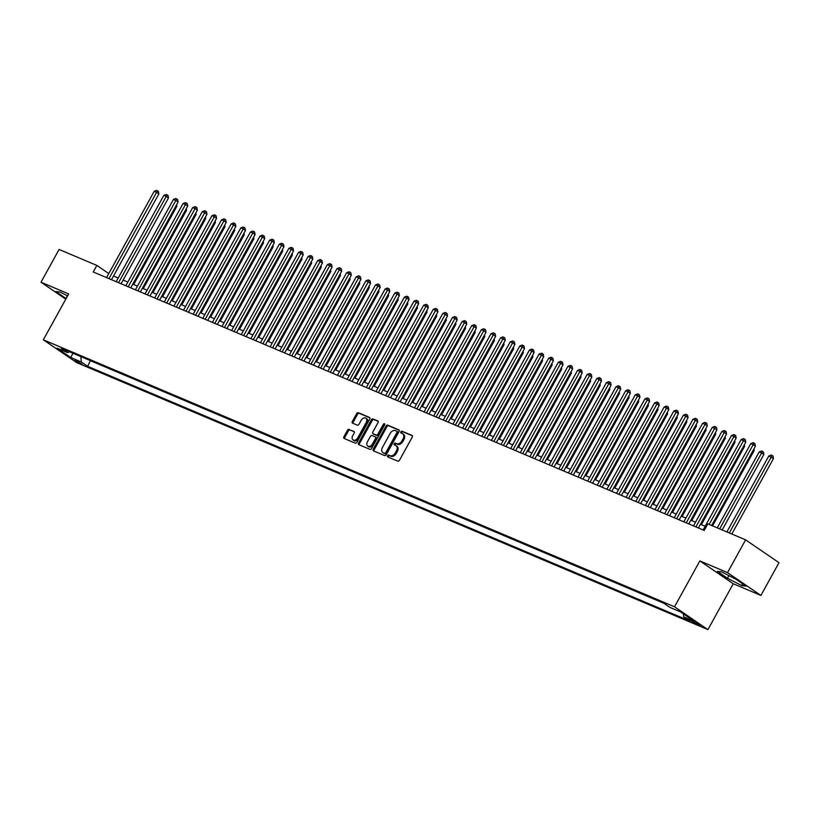 <?xml version="1.0" encoding="UTF-8"?>
<svg xmlns="http://www.w3.org/2000/svg" width="820" height="820" viewBox="0 0 820 820"><rect width="100%" height="100%" fill="white"/><g stroke="black" fill="none" stroke-linecap="round" stroke-linejoin="round"><path stroke-width="1.23" d="M387.624 455.735A1.035 0.707 -55.7 0 0 387.778 456.914L397.813 461.158A1.476 1.015 -55.7 0 0 399.473 460.266L412.255 437.111A1.476 1.015 -55.7 0 0 412.019 435.43L401.984 431.187A1.035 0.707 -55.7 0 0 400.99 432.981L402.292 433.534A4.725 3.249 -55.7 0 1 402.681 433.749A4.725 3.249 -55.7 0 1 403.04 438.925L401.974 440.852A4.725 3.249 -55.7 0 1 396.685 443.692L395.383 443.148A1.035 0.707 -55.7 0 0 394.389 444.952L395.691 445.496A4.725 3.249 -55.7 0 1 396.08 445.711A4.725 3.249 -55.7 0 1 396.439 450.897L395.373 452.824A4.725 3.249 -55.7 0 1 390.074 455.664L388.782 455.11A1.035 0.707 -55.7 0 0 387.624 455.735M396.08 445.711L396.982 446.326A4.725 3.249 -55.7 0 1 397.341 451.512L396.275 453.439A4.725 3.249 -55.7 0 1 390.976 456.279L389.684 455.725A1.035 0.707 -55.7 0 0 388.383 457.17M412.409 435.83L402.886 431.802A1.035 0.707 -55.7 0 0 401.595 433.237M402.681 433.749L403.583 434.364A4.725 3.249 -55.7 0 1 403.942 439.54L402.876 441.478A4.725 3.249 -55.7 0 1 397.587 444.317L396.285 443.763A1.035 0.707 -55.7 0 0 394.994 445.198M82.174 364.336L75.071 360.041L82.174 364.336M349.135 429.372A1.476 1.015 -55.7 0 0 347.475 430.264L343.887 436.763A1.476 1.015 -55.7 0 0 344.123 438.444L355.275 443.159A1.476 1.015 -55.7 0 0 356.925 442.277L369.707 419.112A1.476 1.015 -55.7 0 0 369.471 417.431L358.33 412.716A1.476 1.015 -55.7 0 0 356.679 413.598L352.344 421.449A1.476 1.015 -55.7 0 0 352.579 423.14L357.346 425.149A1.476 1.015 -55.7 0 0 359.006 424.268L361.148 420.373A3.946 2.716 -55.7 0 1 365.904 418.179A3.946 2.716 -55.7 0 1 366.202 422.515L357.786 437.757A3.946 2.716 -55.7 0 1 353.03 439.95A3.946 2.716 -55.7 0 1 352.733 435.625L354.137 433.083A1.476 1.015 -55.7 0 0 353.902 431.392L350.037 429.998A1.476 1.015 -55.7 0 0 348.377 430.879L344.8 437.378A1.476 1.015 -55.7 0 0 344.636 438.659M68.665 293.929L41 282.223L59.091 249.454L96.852 265.434L93.234 271.984L704.216 530.438L707.834 523.877L745.605 539.857L727.514 572.626L699.849 560.921L674.522 606.8L43.337 339.808L68.665 293.929M373.264 449.186A1.476 1.015 -55.7 0 0 373.5 450.867L384.641 455.582A1.476 1.015 -55.7 0 0 386.302 454.7L399.084 431.535A1.476 1.015 -55.7 0 0 398.848 429.854L387.706 425.139A1.476 1.015 -55.7 0 0 386.046 426.031L373.264 449.186L374.166 449.801A1.476 1.015 -55.7 0 0 374.012 451.092M369.953 449.37L358.811 444.655A1.476 1.015 -55.7 0 1 358.576 442.974L371.357 419.809A1.476 1.015 -55.7 0 1 373.018 418.928L377.784 420.947A1.476 1.015 -55.7 0 1 378.02 422.628L372.833 432.027A1.476 1.015 -55.7 0 0 373.069 433.708L376.236 435.051A1.476 1.015 -55.7 0 0 377.887 434.159L383.288 424.381A1.035 0.707 -55.7 0 1 384.611 424.944L371.614 448.489A1.476 1.015 -55.7 0 1 369.953 449.37M693.341 621.386L689.938 620.145L696.826 624.317L700.218 625.547L693.341 621.386M674.522 606.8L707.926 629.616L76.731 362.624L43.337 339.808M90.415 360.636L87.648 366.325L689.968 621.109L683.654 616.794L683.378 613.852M87.648 366.325L81.334 362.01L70.745 357.53L57.021 348.151L67.609 352.631L61.295 348.315L663.616 603.1L669.93 607.415L680.518 611.894L694.232 621.273L683.654 616.794M90.692 360.82L663.882 603.284M699.849 560.921L733.244 583.748L760.909 595.443L727.514 572.626M760.909 595.443L779 562.674L745.605 539.857M41 282.223L65.774 299.156M733.244 583.748L707.926 629.616M108.783 273.583L96.852 265.434M705.149 526.266L700.454 524.277M695.524 522.196L690.829 520.208M685.899 518.127L681.205 516.139M676.285 514.058L671.58 512.069M666.66 509.989L661.966 508M657.035 505.919L652.341 503.931M647.421 501.85L642.716 499.862M637.796 497.781L633.101 495.792M628.171 493.712L623.477 491.723M618.547 489.642L613.852 487.654M608.932 485.563L604.227 483.585M599.307 481.494L594.613 479.515M589.682 477.424L584.988 475.436M580.068 473.355L575.363 471.367M570.443 469.286L565.749 467.297M560.818 465.217L556.124 463.228M551.194 461.147L546.499 459.159M541.579 457.078L536.885 455.09M531.954 453.009L527.26 451.02M522.33 448.94L517.635 446.951M512.715 444.87L508.01 442.882M503.09 440.801L498.396 438.813M493.466 436.732L488.771 434.743M483.841 432.652L479.146 430.674M474.226 428.583L469.532 426.605M464.602 424.514L459.907 422.525M454.977 420.445L450.282 418.456M445.362 416.375L440.658 414.387M435.738 412.306L431.043 410.318M426.113 408.237L421.418 406.248M416.498 404.168L411.794 402.179M406.874 400.098L402.179 398.11M397.249 396.029L392.554 394.041M387.624 391.96L382.93 389.971M378.01 387.891L373.305 385.902M368.385 383.821L363.69 381.833M358.76 379.742L354.066 377.764M349.146 375.673L344.441 373.694M339.521 371.603L334.827 369.615M329.896 367.534L325.202 365.546M320.271 363.465L315.577 361.476M310.657 359.396L305.962 357.407M301.032 355.327L296.338 353.338M291.407 351.257L286.713 349.269M281.793 347.188L277.088 345.199M272.168 343.119L267.474 341.13M262.543 339.049L257.849 337.061M252.919 334.98L248.224 332.992M243.304 330.911L238.61 328.922M233.679 326.832L228.985 324.853M224.055 322.762L219.36 320.784M214.44 318.693L209.735 316.704M204.815 314.624L200.121 312.635M195.191 310.555L190.496 308.566M185.576 306.485L180.871 304.497M175.951 302.416L171.257 300.428M166.327 298.347L161.632 296.358M156.702 294.277L152.007 292.289M147.087 290.208L142.383 288.22M137.463 286.139L132.768 284.151M127.838 282.07L123.143 280.081M118.223 278L113.519 276.012M67.609 352.631L69.546 351.811M80.821 356.577L81.334 362.01M70.745 357.53L72.949 353.246M721.641 571.868L717.387 571.376L727.453 578.254L741.762 585.613L746.015 586.105L735.96 579.238L721.641 571.868M67.588 295.877L60.147 292.053L55.893 291.561L66.123 298.531M742.735 583.861L741.762 585.613M728.908 575.609L727.453 578.254M67.414 295.794L65.948 298.439M399.237 430.254L388.608 425.754A1.476 1.015 -55.7 0 0 386.948 426.646L374.166 449.801M384.601 453.347A1.035 0.707 -55.7 0 0 385.759 452.722L396.982 432.396A1.035 0.707 -55.7 0 0 396.818 431.217L395.445 430.633A4.725 3.249 -55.7 0 0 390.146 433.472L382.479 447.371A4.725 3.249 -55.7 0 0 382.837 452.548A4.725 3.249 -55.7 0 0 383.227 452.763L385.502 453.962A1.035 0.707 -55.7 0 0 386.661 453.337L385.759 452.722M396.972 431.33L397.72 431.832A1.035 0.707 -55.7 0 1 397.884 433.011L386.661 453.337M382.837 452.548L383.739 453.163A4.725 3.249 -55.7 0 0 384.129 453.378L383.227 452.763M385.502 453.962L384.129 453.378M378.174 421.347L373.92 419.543A1.476 1.015 -55.7 0 0 372.27 420.434L359.478 443.589A1.476 1.015 -55.7 0 0 359.324 444.87M373.746 434.169A1.476 1.015 -55.7 0 0 373.971 434.323L377.138 435.666A1.476 1.015 -55.7 0 0 378.789 434.774L384.19 424.996L383.288 424.381M384.775 424.422A1.035 0.707 -55.7 0 0 384.19 424.996M367.452 441.765A3.946 2.716 -55.7 0 0 367.749 446.101A3.946 2.716 -55.7 0 0 372.505 443.907L375.478 438.536A1.476 1.015 -55.7 0 0 375.242 436.845L372.075 435.512A1.476 1.015 -55.7 0 0 370.425 436.394L367.452 441.765M367.749 446.101L368.651 446.715A3.946 2.716 -55.7 0 0 373.407 444.522L372.505 443.907M375.468 437.009L376.144 437.47A1.476 1.015 -55.7 0 1 376.38 439.151L373.407 444.522M354.291 431.791L350.037 429.998M353.03 439.95L353.933 440.565A3.946 2.716 -55.7 0 0 358.688 438.372L357.786 437.757M365.904 418.179L366.806 418.794A3.946 2.716 -55.7 0 1 367.104 423.13L358.688 438.372M369.861 417.831L359.232 413.331A1.476 1.015 -55.7 0 0 357.582 414.223L353.246 422.064A1.476 1.015 -55.7 0 0 353.092 423.356M731.809 534.025L773.465 458.554L768.801 455.992L726.879 531.934M729.287 532.959L772.102 455.469L773.004 456.084L773.465 458.554M768.801 455.992L771.138 455.059L772.102 455.469M711.647 525.497L755.415 446.213L753.16 444.676L709.126 524.431M750.751 443.661L753.088 442.718L754.051 443.128L753.16 444.676L750.751 443.661L703.109 529.966M754.051 443.128L754.953 443.743L755.415 446.213M722.184 529.945L763.84 454.485L761.585 452.937L759.176 451.922L717.254 527.865M719.663 528.88L762.487 451.4L763.389 452.015L763.84 454.485M759.176 451.922L761.524 450.99L762.487 451.4M712.559 525.876L754.226 450.416L753.406 449.852M753.939 448.888L754.226 450.416M701.366 524.667L744.601 446.346L743.781 445.783M744.314 444.819L744.601 446.346M691.742 520.597L734.976 442.277L734.156 441.713M734.699 440.75L734.976 442.277M698.414 527.977L745.79 442.144L743.535 440.606L695.893 526.911M741.126 439.592L743.463 438.649L744.427 439.059L743.535 440.606L741.126 439.592L693.484 525.897M744.427 439.059L745.329 439.674L745.79 442.144M688.79 523.908L736.165 438.075L733.91 436.537L686.268 522.842M731.501 435.522L733.849 434.579L734.812 434.989L733.91 436.537L731.501 435.522L683.859 521.827M734.812 434.989L735.714 435.604L736.165 438.075M679.165 519.839L726.551 434.005L724.285 432.468L676.643 518.773M721.887 431.453L724.224 430.51L725.187 430.92L724.285 432.468L721.887 431.453L674.245 517.758M725.187 430.92L726.089 431.535L726.551 434.005M669.54 515.77L716.926 429.936L714.671 428.399L667.029 514.704M712.262 427.374L714.599 426.441L715.563 426.851L714.671 428.399L712.262 427.374L664.62 513.689M715.563 426.851L716.465 427.466L716.926 429.936M682.117 516.528L725.351 438.208L724.542 437.644M725.075 436.681L725.351 438.208M659.926 511.7L707.301 425.867L705.046 424.329L657.404 510.634M702.637 423.304L704.985 422.372L705.938 422.782L705.046 424.329L702.637 423.304L654.995 509.609M705.938 422.782L706.84 423.397L707.301 425.867M672.492 512.459L715.737 434.139L714.917 433.575M715.45 432.611L715.737 434.139M650.301 507.631L697.676 421.798L695.421 420.26L647.779 506.565M693.023 419.235L695.36 418.303L696.323 418.712L695.421 420.26L693.023 419.235L645.371 505.54M696.323 418.712L697.226 419.327L697.676 421.798M662.878 508.39L706.112 430.059L705.292 429.506M705.825 428.532L706.112 430.059M640.676 503.562L688.062 417.728L685.807 416.181L638.155 502.496M683.398 415.166L685.735 414.233L686.699 414.643L685.807 416.181L683.398 415.166L635.756 501.471M686.699 414.643L687.601 415.258L688.062 417.728M653.253 504.32L696.487 425.99L695.678 425.436M696.211 424.463L696.487 425.99M631.062 499.482L678.437 413.659L676.182 412.111L628.54 498.416M673.774 411.097L676.111 410.164L677.074 410.574L676.182 412.111L673.774 411.097L626.131 497.402M677.074 410.574L677.976 411.189L678.437 413.659M643.628 500.251L686.873 421.921L686.053 421.367M686.586 420.393L686.873 421.921M621.437 495.413L668.812 409.59L666.557 408.042L618.915 494.347M664.149 407.027L666.496 406.095L667.459 406.494L666.557 408.042L664.149 407.027L616.507 493.332M667.459 406.494L668.361 407.12L668.812 409.59M634.014 496.182L677.248 417.851L676.428 417.298M676.961 416.324L677.248 417.851M611.812 491.344L659.198 405.521L656.933 403.973L609.291 490.278M654.534 402.958L656.871 402.025L657.835 402.425L656.933 403.973L654.534 402.958L606.892 489.263M657.835 402.425L658.737 403.05L659.198 405.521M624.389 492.102L667.623 413.782L666.803 413.229M667.347 412.255L667.623 413.782M602.188 487.275L649.573 401.452L647.318 399.904L599.676 486.209M644.909 398.889L647.246 397.956L648.21 398.356L647.318 399.904L644.909 398.889L597.268 485.194M648.21 398.356L649.112 398.971L649.573 401.452M614.764 488.033L657.999 409.713L657.189 409.159M657.722 408.186L657.999 409.713M592.573 483.205L639.948 397.382L637.693 395.834L590.051 482.139M635.285 394.82L637.632 393.877L638.585 394.287L637.693 395.834L635.285 394.82L587.643 481.125M638.585 394.287L639.497 394.902L639.948 397.382M605.15 483.964L648.384 405.644L647.564 405.08M648.097 404.116L648.384 405.644M595.525 479.895L638.759 401.574L637.939 401.011M638.472 400.047L638.759 401.574M585.9 475.825L629.135 397.505L628.325 396.941M628.858 395.978L629.135 397.505M576.275 471.756L619.52 393.436L618.7 392.872M619.233 391.909L619.52 393.436M566.661 467.687L609.895 389.367L609.075 388.803M609.608 387.839L609.895 389.367M557.036 463.618L600.271 385.297L599.451 384.734M599.994 383.77L600.271 385.297M547.411 459.548L590.656 381.228L589.836 380.664M590.369 379.701L590.656 381.228M537.797 455.479L581.031 377.149L580.211 376.595M580.745 375.621L581.031 377.149M528.172 451.41L571.407 373.079L570.587 372.526M571.12 371.552L571.407 373.079M518.547 447.341L561.782 369.01L560.972 368.457M561.505 367.483L561.782 369.01M508.923 443.271L552.168 364.941L551.347 364.387M551.88 363.414L552.168 364.941M499.308 439.192L542.543 360.872L541.723 360.318M542.256 359.344L542.543 360.872M489.683 435.123L532.918 356.803L532.108 356.249M532.641 355.275L532.918 356.803M480.059 431.053L523.303 352.733L522.483 352.169M523.016 351.206L523.303 352.733M470.444 426.984L513.679 348.664L512.859 348.1M513.392 347.137L513.679 348.664M460.819 422.915L504.054 344.595L503.234 344.031M503.777 343.067L504.054 344.595M451.195 418.846L494.429 340.526L493.619 339.962M494.152 338.998L494.429 340.526M441.57 414.776L484.815 336.456L483.995 335.892M484.528 334.929L484.815 336.456M431.955 410.707L475.19 332.387L474.37 331.823M474.903 330.86L475.19 332.387M422.331 406.638L465.565 328.318L464.755 327.754M465.288 326.79L465.565 328.318M412.706 402.569L455.951 324.238L455.131 323.685M455.664 322.711L455.951 324.238M403.091 398.499L446.326 320.169L445.506 319.615M446.039 318.642L446.326 320.169M393.467 394.43L436.701 316.1L435.881 315.546M436.424 314.572L436.701 316.1M383.842 390.361L427.077 312.03L426.267 311.477M426.8 310.503L427.077 312.03M374.227 386.281L417.462 307.961L416.642 307.408M417.175 306.434L417.462 307.961M364.603 382.212L407.837 303.892L407.017 303.338M407.55 302.365L407.837 303.892M354.978 378.143L398.212 299.823L397.403 299.259M397.936 298.295L398.212 299.823M345.353 374.074L388.598 295.753L387.778 295.19M388.311 294.226L388.598 295.753M335.739 370.005L378.973 291.684L378.153 291.12M378.686 290.157L378.973 291.684M326.114 365.935L369.348 287.615L368.529 287.051M369.072 286.088L369.348 287.615M316.489 361.866L359.734 283.546L358.914 282.982M359.447 282.018L359.734 283.546M306.875 357.797L350.109 279.476L349.289 278.913M349.822 277.949L350.109 279.476M297.25 353.728L340.484 275.407L339.664 274.843M340.197 273.88L340.484 275.407M287.625 349.658L330.86 271.328L330.05 270.774M330.583 269.8L330.86 271.328M278 345.589L321.245 267.258L320.425 266.705M320.958 265.731L321.245 267.258M268.386 341.52L311.62 263.189L310.8 262.636M311.333 261.662L311.62 263.189M258.761 337.45L301.996 259.12L301.176 258.566M301.719 257.593L301.996 259.12M582.948 479.136L630.324 393.303L628.069 391.765L580.427 478.07M625.67 390.75L628.007 389.808L628.971 390.217L628.069 391.765L625.67 390.75L578.028 477.055M628.971 390.217L629.873 390.832L630.324 393.303M573.323 475.067L620.709 389.233L618.454 387.696L570.802 474.001M616.045 386.681L618.382 385.738L619.346 386.148L618.454 387.696L616.045 386.681L568.403 472.986M619.346 386.148L620.248 386.763L620.709 389.233M563.709 470.998L611.084 385.164L608.829 383.627L561.188 469.932M606.421 382.612L608.758 381.669L609.721 382.079L608.829 383.627L606.421 382.612L558.779 468.917M609.721 382.079L610.623 382.694L611.084 385.164M554.084 466.928L601.46 381.095L599.205 379.558L551.563 465.862M596.806 378.543L599.143 377.6L600.107 378.01L599.205 379.558L596.806 378.543L549.154 464.848M600.107 378.01L601.009 378.625L601.46 381.095M544.459 462.859L591.845 377.026L589.59 375.488L541.938 461.793M587.181 374.463L589.518 373.53L590.482 373.94L589.59 375.488L587.181 374.463L539.539 460.779M590.482 373.94L591.384 374.555L591.845 377.026M534.835 458.79L582.22 372.957L579.966 371.419L532.323 457.724M577.557 370.394L579.894 369.461L580.857 369.871L579.966 371.419L577.557 370.394L529.915 456.699M580.857 369.871L581.759 370.486L582.22 372.957M525.22 454.721L572.596 368.887L570.341 367.35L522.699 453.655M567.932 366.325L570.279 365.392L571.232 365.802L570.341 367.35L567.932 366.325L520.29 452.63M571.232 365.802L572.145 366.417L572.596 368.887M515.595 450.651L562.981 364.818L560.716 363.27L513.074 449.585M558.317 362.255L560.654 361.323L561.618 361.733L560.716 363.27L558.317 362.255L510.675 448.56M561.618 361.733L562.52 362.348L562.981 364.818M505.971 446.572L553.356 360.749L551.101 359.201L503.459 445.506M548.693 358.186L551.03 357.253L551.993 357.663L551.101 359.201L548.693 358.186L501.051 444.491M551.993 357.663L552.895 358.279L553.356 360.749M496.356 442.503L543.732 356.679L541.477 355.132L493.835 441.437M539.068 354.117L541.415 353.184L542.368 353.584L541.477 355.132L539.068 354.117L491.426 440.422M542.368 353.584L543.27 354.209L543.732 356.679M486.731 438.433L534.107 352.61L531.852 351.062L484.21 437.367M529.453 350.048L531.79 349.115L532.754 349.515L531.852 351.062L529.453 350.048L481.801 436.353M532.754 349.515L533.656 350.14L534.107 352.61M477.107 434.364L524.492 348.541L522.237 346.993L474.585 433.298M519.829 345.978L522.166 345.046L523.129 345.445L522.237 346.993L519.829 345.978L472.187 432.283M523.129 345.445L524.031 346.06L524.492 348.541M467.482 430.295L514.868 344.472L512.613 342.924L464.971 429.229M510.204 341.909L512.541 340.966L513.505 341.376L512.613 342.924L510.204 341.909L462.562 428.214M513.505 341.376L514.406 341.991L514.868 344.472M457.867 426.226L505.243 340.392L502.988 338.855L455.346 425.16M500.579 337.84L502.926 336.897L503.89 337.307L502.988 338.855L500.579 337.84L452.937 424.145M503.89 337.307L504.792 337.922L505.243 340.392M448.243 422.156L495.628 336.323L493.363 334.785L445.721 421.09M490.965 333.771L493.302 332.828L494.265 333.238L493.363 334.785L490.965 333.771L443.323 420.076M494.265 333.238L495.167 333.853L495.628 336.323M438.618 418.087L486.004 332.254L483.749 330.716L436.107 417.021M481.34 329.702L483.677 328.758L484.64 329.168L483.749 330.716L481.34 329.702L433.698 416.006M484.64 329.168L485.542 329.784L486.004 332.254M429.003 414.018L476.379 328.184L474.124 326.647L426.482 412.952M471.715 325.632L474.062 324.689L475.016 325.099L474.124 326.647L471.715 325.632L424.073 411.937M475.016 325.099L475.918 325.714L476.379 328.184M419.379 409.949L466.754 324.115L464.499 322.578L416.857 408.883M462.101 321.553L464.438 320.62L465.401 321.03L464.499 322.578L462.101 321.553L414.448 407.868M465.401 321.03L466.303 321.645L466.754 324.115M409.754 405.88L457.14 320.046L454.885 318.508L407.232 404.813M452.476 317.483L454.813 316.551L455.776 316.961L454.885 318.508L452.476 317.483L404.834 403.788M455.776 316.961L456.678 317.576L457.14 320.046M400.139 401.81L447.515 315.977L445.26 314.439L397.618 400.744M442.851 313.414L445.188 312.481L446.152 312.891L445.26 314.439L442.851 313.414L395.209 399.719M446.152 312.891L447.054 313.506L447.515 315.977M390.515 397.741L437.89 311.907L435.635 310.36L387.993 396.675M433.226 309.345L435.574 308.412L436.537 308.822L435.635 310.36L433.226 309.345L385.584 395.65M436.537 308.822L437.439 309.437L437.89 311.907M380.89 393.661L428.276 307.838L426.01 306.29L378.368 392.595M423.612 305.276L425.949 304.343L426.912 304.753L426.01 306.29L423.612 305.276L375.97 391.581M426.912 304.753L427.814 305.368L428.276 307.838M371.265 389.592L418.651 303.769L416.396 302.221L368.754 388.526M413.987 301.207L416.324 300.274L417.288 300.673L416.396 302.221L413.987 301.207L366.345 387.511M417.288 300.673L418.19 301.299L418.651 303.769M361.651 385.523L409.026 299.7L406.771 298.152L359.129 384.457M404.362 297.137L406.71 296.204L407.663 296.604L406.771 298.152L404.362 297.137L356.72 383.442M407.663 296.604L408.575 297.229L409.026 299.7M352.026 381.454L399.401 295.63L397.146 294.083L349.505 380.388M394.748 293.068L397.085 292.135L398.048 292.535L397.146 294.083L394.748 293.068L347.106 379.373M398.048 292.535L398.95 293.15L399.401 295.63M342.401 377.384L389.787 291.561L387.532 290.013L339.88 376.318M385.123 288.999L387.46 288.056L388.424 288.466L387.532 290.013L385.123 288.999L337.481 375.304M388.424 288.466L389.326 289.081L389.787 291.561M332.787 373.315L380.162 287.482L377.907 285.944L330.265 372.249M375.498 284.93L377.835 283.986L378.799 284.396L377.907 285.944L375.498 284.93L327.856 371.234M378.799 284.396L379.701 285.011L380.162 287.482M323.162 369.246L370.537 283.412L368.282 281.875L320.64 368.18M365.884 280.86L368.221 279.917L369.184 280.327L368.282 281.875L365.884 280.86L318.232 367.165M369.184 280.327L370.086 280.942L370.537 283.412M313.537 365.177L360.923 279.343L358.658 277.806L311.016 364.111M356.259 276.791L358.596 275.848L359.56 276.258L358.658 277.806L356.259 276.791L308.617 363.096M359.56 276.258L360.462 276.873L360.923 279.343M303.912 361.107L351.298 275.274L349.043 273.736L301.401 360.041M346.635 272.722L348.971 271.779L349.935 272.189L349.043 273.736L346.635 272.722L298.992 359.027M349.935 272.189L350.837 272.804L351.298 275.274M294.298 357.038L341.673 271.205L339.418 269.667L291.776 355.972M337.01 268.642L339.357 267.709L340.31 268.119L339.418 269.667L337.01 268.642L289.368 354.957M340.31 268.119L341.222 268.734L341.673 271.205M284.673 352.969L332.059 267.135L329.794 265.598L282.152 351.903M327.395 264.573L329.732 263.64L330.696 264.05L329.794 265.598L327.395 264.573L279.753 350.878M330.696 264.05L331.598 264.665L332.059 267.135M275.048 348.9L322.434 263.066L320.179 261.529L272.537 347.834M317.77 260.504L320.107 259.571L321.071 259.981L320.179 261.529L317.77 260.504L270.128 346.809M321.071 259.981L321.973 260.596L322.434 263.066M265.434 344.83L312.809 258.997L310.555 257.449L262.912 343.764M308.146 256.434L310.483 255.502L311.446 255.912L310.555 257.449L308.146 256.434L260.504 342.739M311.446 255.912L312.348 256.527L312.809 258.997M255.809 340.751L303.185 254.928L300.93 253.38L253.288 339.685M298.531 252.365L300.868 251.432L301.832 251.842L300.93 253.38L298.531 252.365L250.879 338.67M301.832 251.842L302.734 252.457L303.185 254.928M246.184 336.682L293.57 250.858L291.315 249.311L243.663 335.616M288.906 248.296L291.243 247.363L292.207 247.763L291.315 249.311L288.906 248.296L241.264 334.601M292.207 247.763L293.109 248.388L293.57 250.858M236.56 332.612L283.945 246.789L281.69 245.241L234.048 331.546M279.282 244.227L281.619 243.294L282.582 243.694L281.69 245.241L279.282 244.227L231.64 330.532M282.582 243.694L283.484 244.319L283.945 246.789M249.136 333.371L292.381 255.051L291.561 254.497M292.094 253.523L292.381 255.051M226.945 328.543L274.321 242.72L272.066 241.172L224.424 327.477M269.657 240.157L272.004 239.225L272.968 239.624L272.066 241.172L269.657 240.157L222.015 326.462M272.968 239.624L273.87 240.239L274.321 242.72M239.522 329.302L282.757 250.981L281.936 250.428M282.469 249.454L282.757 250.981M217.32 324.474L264.706 238.651L262.441 237.103L214.799 323.408M260.042 236.088L262.379 235.145L263.343 235.555L262.441 237.103L260.042 236.088L212.4 322.393M263.343 235.555L264.245 236.17L264.706 238.651M229.897 325.232L273.132 246.912L272.312 246.348M272.855 245.385L273.132 246.912M207.696 320.405L255.082 234.571L252.826 233.034L205.184 319.339M250.418 232.019L252.755 231.076L253.718 231.486L252.826 233.034L250.418 232.019L202.776 318.324M253.718 231.486L254.62 232.101L255.082 234.571M220.272 321.163L263.507 242.843L262.697 242.279M263.23 241.316L263.507 242.843M198.081 316.335L245.457 230.502L243.202 228.964L195.56 315.269M240.793 227.95L243.14 227.007L244.093 227.417L243.202 228.964L240.793 227.95L193.151 314.255M244.093 227.417L244.995 228.032L245.457 230.502M210.648 317.094L253.892 238.774L253.072 238.21M253.605 237.246L253.892 238.774M188.457 312.266L235.832 226.433L233.577 224.895L185.935 311.2M231.178 223.88L233.515 222.937L234.479 223.347L233.577 224.895L231.178 223.88L183.526 310.185M234.479 223.347L235.381 223.962L235.832 226.433M201.033 313.025L244.268 234.704L243.448 234.141M243.981 233.177L244.268 234.704M178.832 308.197L226.217 222.363L223.962 220.826L176.31 307.131M221.554 219.811L223.891 218.868L224.854 219.278L223.962 220.826L221.554 219.811L173.912 306.116M224.854 219.278L225.756 219.893L226.217 222.363M191.409 308.955L234.643 230.635L233.833 230.071M234.366 229.108L234.643 230.635M169.217 304.128L216.593 218.294L214.338 216.757L166.696 303.062M211.929 215.732L214.266 214.799L215.229 215.209L214.338 216.757L211.929 215.732L164.287 302.047M215.229 215.209L216.131 215.824L216.593 218.294M181.784 304.886L225.028 226.566L224.208 226.002M224.741 225.039L225.028 226.566M159.592 300.058L206.968 214.225L204.713 212.687L157.071 298.992M202.304 211.662L204.651 210.73L205.615 211.14L204.713 212.687L202.304 211.662L154.662 297.967M205.615 211.14L206.517 211.755L206.968 214.225M172.169 300.817L215.404 222.497L214.584 221.933M215.117 220.969L215.404 222.497M149.968 295.989L197.353 210.156L195.088 208.618L147.446 294.923M192.69 207.593L195.027 206.66L195.99 207.07L195.088 208.618L192.69 207.593L145.048 293.898M195.99 207.07L196.892 207.685L197.353 210.156M162.544 296.748L205.779 218.417L204.959 217.864M205.502 216.89L205.779 218.417M140.343 291.92L187.729 206.086L185.474 204.539L137.832 290.854M183.065 203.524L185.402 202.591L186.365 203.001L185.474 204.539L183.065 203.524L135.423 289.829M186.365 203.001L187.267 203.616L187.729 206.086M152.92 292.678L196.154 214.348L195.344 213.794M195.877 212.821L196.154 214.348M130.728 287.84L178.104 202.017L175.849 200.469L128.207 286.774M173.44 199.455L175.787 198.522L176.741 198.922L175.849 200.469L173.44 199.455L125.798 285.76M176.741 198.922L177.653 199.547L178.104 202.017M143.305 288.609L186.54 210.279L185.72 209.725M186.253 208.751L186.54 210.279M121.104 283.771L168.479 197.948L166.224 196.4L118.582 282.705M163.826 195.385L166.163 194.453L167.126 194.852L166.224 196.4L163.826 195.385L116.173 281.69M167.126 194.852L168.028 195.478L168.479 197.948M133.68 284.54L176.915 206.209L176.095 205.656M176.628 204.682L176.915 206.209M111.479 279.702L158.865 193.879L156.61 192.331L108.957 278.636M154.201 191.316L156.538 190.383L157.501 190.783L156.61 192.331L154.201 191.316L106.559 277.621M157.501 190.783L158.403 191.409L158.865 193.879M699.245 624.645L698.937 625.209M697.307 623.425L696.826 624.317M390.976 456.279L390.074 455.664M396.275 453.439L395.373 452.824M397.341 451.512L396.439 450.897M396.285 443.763L395.383 443.148M397.587 444.317L396.685 443.692M402.876 441.478L401.974 440.852M403.942 439.54L403.04 438.925M402.886 431.802L401.984 431.187M389.684 455.725L388.782 455.11M386.948 426.646L386.046 426.031M388.608 425.754L387.706 425.139M397.884 433.011L396.982 432.396M359.478 443.589L358.576 442.974M372.27 420.434L371.357 419.809M373.92 419.543L373.018 418.928M373.971 434.323L373.069 433.708M377.138 435.666L376.236 435.051M378.789 434.774L377.887 434.159M376.38 439.151L375.478 438.536M367.104 423.13L366.202 422.515M353.246 422.064L352.344 421.449M357.582 414.223L356.679 413.598M359.232 413.331L358.33 412.716M344.8 437.378L343.887 436.763M348.377 430.879L347.475 430.264M397.803 431.884L396.9 431.258M373.848 434.262L372.946 433.636M376.267 437.531L375.365 436.916"/></g></svg>
